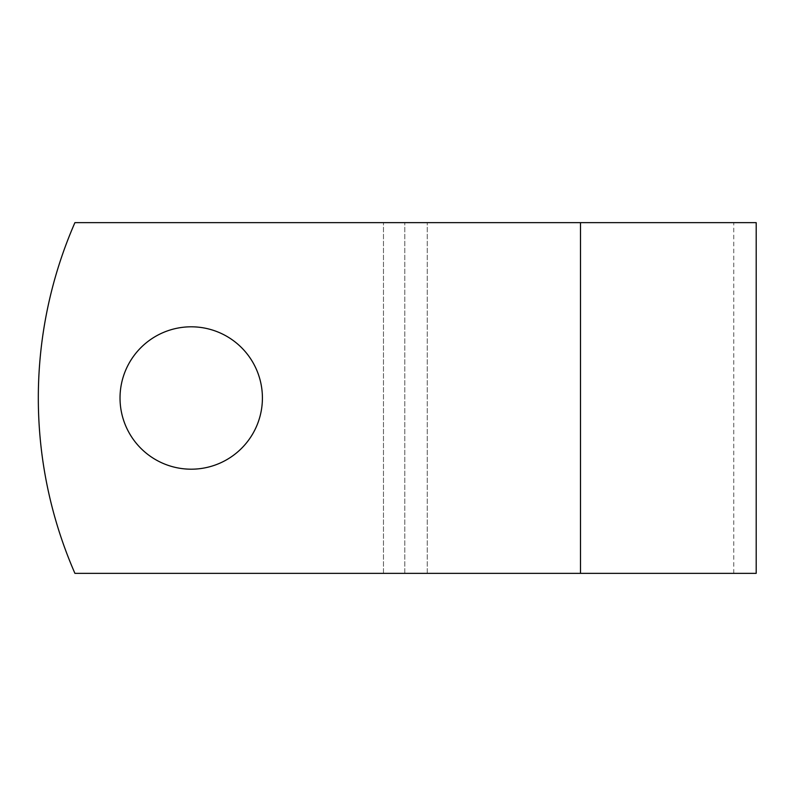 <?xml version="1.0" encoding="UTF-8"?>
<svg xmlns="http://www.w3.org/2000/svg" width="796" height="796" viewBox="0 0 796 796"><rect width="100%" height="100%" fill="white"/><g stroke="black" fill="none" stroke-linecap="round" stroke-linejoin="round"><path stroke-width="0.6" stroke-dasharray="3.98 2.98" d="M262.411 398A71.192 71.192 0 0 0 191.219 326.808A71.192 71.192 0 0 0 120.027 398A71.192 71.192 0 0 1 191.219 326.808A71.192 71.192 0 0 1 262.411 398A71.192 71.192 0 0 1 191.219 469.192A71.192 71.192 0 0 1 120.027 398A71.192 71.192 0 0 1 191.219 326.808A71.192 71.192 0 0 1 262.411 398A71.192 71.192 0 0 1 191.219 469.192A71.192 71.192 0 0 1 120.027 398A71.192 71.192 0 0 0 191.219 469.192A71.192 71.192 0 0 0 262.411 398M756.2 573.349L74.914 573.349A438.377 438.377 0 0 1 74.914 222.651L733.753 222.651L74.914 222.651A438.377 438.377 0 0 0 74.914 573.349L733.753 573.349L74.914 573.349A438.377 438.377 0 0 1 74.914 222.651L756.2 222.651M427.243 573.349L427.243 222.651L427.243 573.349M404.796 573.349L404.796 222.651L404.796 573.349M580.503 573.349L580.503 222.651M383.473 573.349L383.473 222.651L383.473 573.349M733.753 573.349L733.753 222.651"/><path stroke-width="1.19" d="M262.411 398A71.192 71.192 0 0 0 191.219 326.808A71.192 71.192 0 0 0 120.027 398A71.192 71.192 0 0 0 191.219 469.192A71.192 71.192 0 0 0 262.411 398M580.503 222.651L74.914 222.651A438.377 438.377 0 0 0 74.914 573.349L580.503 573.349L580.503 222.651L756.2 222.651L756.2 573.349L580.503 573.349"/></g></svg>
